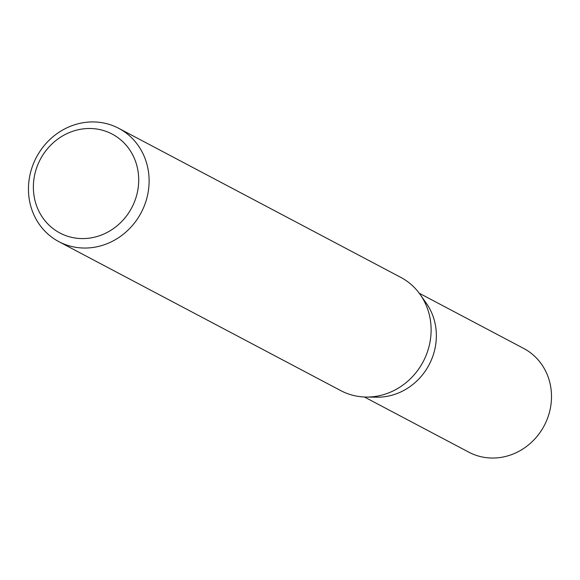 <?xml version="1.0" encoding="UTF-8"?>
<svg xmlns="http://www.w3.org/2000/svg" width="580" height="580" viewBox="0 0 580 580"><rect width="100%" height="100%" fill="white"/><g stroke="black" fill="none" stroke-linecap="round" stroke-linejoin="round"><path stroke-width="0.87" d="M118.719 128.325L400.729 277.349A64.083 59.247 117.9 0 1 420.261 294.633L426.409 303.405A58.681 54.252 117.9 0 1 435.855 327.983A58.681 54.252 117.9 0 1 376.848 397.191L366.139 397.053A64.083 59.247 117.9 0 1 340.851 390.659L58.841 241.643A64.083 59.247 117.9 0 1 29 197.512A64.083 59.247 117.9 0 1 55.042 135.104A64.083 59.247 117.9 0 1 118.719 128.325A64.083 59.247 117.9 0 1 148.567 172.456A64.083 59.247 117.9 0 1 122.518 234.871A64.083 59.247 117.9 0 1 58.841 241.643M419.253 293.241L523.667 348.421A58.681 54.252 117.9 0 1 551 388.825A58.681 54.252 117.9 0 1 527.148 445.984A58.681 54.252 117.9 0 1 468.836 452.183L364.421 397.01M420.261 294.633A64.083 59.247 117.9 0 1 430.57 321.472A64.083 59.247 117.9 0 1 366.139 397.053M138.228 172.594A55.941 51.721 -62.1 0 0 78.938 129.587A55.941 51.721 -62.1 0 0 33.85 194.474A55.941 51.721 -62.1 0 0 93.141 237.488A55.941 51.721 -62.1 0 0 138.228 172.594"/></g></svg>
